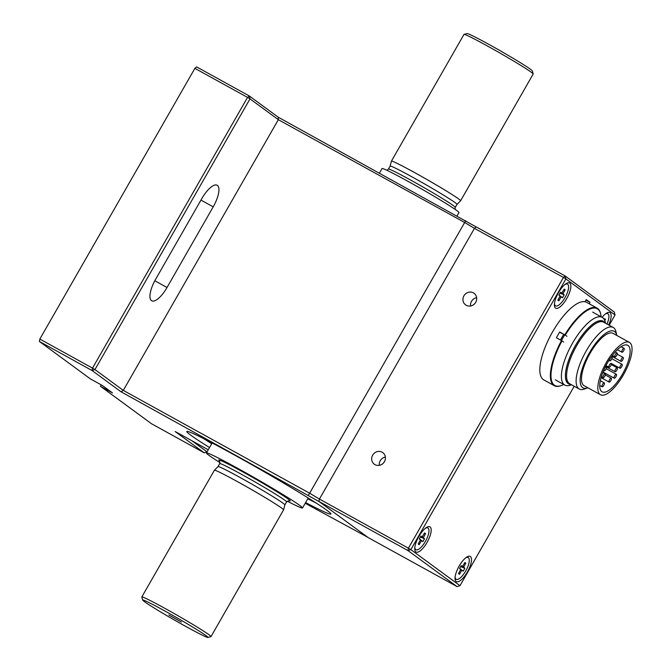 <?xml version="1.0" encoding="UTF-8"?>
<svg xmlns="http://www.w3.org/2000/svg" width="671" height="671" viewBox="0 0 671 671"><rect width="100%" height="100%" fill="white"/><g stroke="black" fill="none" stroke-linecap="round" stroke-linejoin="round"><path stroke-width="1.01" d="M560.503 340.029A39.245 13.747 -61.1 0 1 562.004 337.32A39.245 13.747 -61.1 0 1 563.816 334.275M562.986 337.89A38.675 13.546 118.9 0 0 561.493 340.583L561.988 340.876A43.85 15.358 -61.1 0 0 561.451 385.498L560.939 385.691A44.294 15.508 -61.1 0 1 554.313 385.699A44.294 15.508 -61.1 0 1 561.493 340.583L556.41 337.773A44.294 15.508 -61.1 0 1 559.706 332.011L564.797 334.821A38.675 13.546 118.9 0 0 562.986 337.89M605.477 323.196L605.284 322.273A38.675 13.546 118.9 0 0 602.206 317.366A38.675 13.546 118.9 0 0 572.522 343.158A38.675 13.546 118.9 0 0 564.839 385.087A38.675 13.546 118.9 0 0 570.627 385.079L571.507 384.751M570.853 384.391A35.731 12.514 -61.1 0 1 575.718 345.07A35.731 12.514 -61.1 0 1 604.823 322.826M616.766 335.433A32.283 11.306 118.9 0 0 616.758 335.374L616.012 331.919A35.152 12.313 118.9 0 0 613.219 327.465L603.682 322.197A35.152 12.313 118.9 0 0 576.699 345.64A35.152 12.313 118.9 0 0 569.713 383.762L579.249 389.029A35.152 12.313 118.9 0 0 584.508 389.021L587.83 387.804A32.283 11.306 118.9 0 0 587.88 387.779M604.932 322.894A35.798 12.539 118.9 0 0 575.701 345.062A35.798 12.539 118.9 0 0 570.962 384.449M563.757 334.25A39.421 13.806 118.9 0 0 561.954 337.287A39.421 13.806 118.9 0 0 560.453 340.004M621.916 352.2A2.214 0.772 118.9 0 0 621.95 352.225A2.214 0.772 118.9 0 0 623.695 350.656A2.214 0.772 118.9 0 0 624.089 348.341A2.214 0.772 118.9 0 0 622.361 349.868A2.214 0.772 118.9 0 0 621.916 352.2M609.838 360.797A2.214 0.772 118.9 0 0 609.872 360.813A2.214 0.772 118.9 0 0 611.617 359.245A2.214 0.772 118.9 0 0 612.011 356.93A2.214 0.772 118.9 0 0 610.283 358.457A2.214 0.772 118.9 0 0 609.838 360.797M604.202 369.218A2.214 0.772 118.9 0 0 604.126 370.778A2.214 0.772 118.9 0 0 604.152 370.795A2.214 0.772 118.9 0 0 605.905 369.235A2.214 0.772 118.9 0 0 606.29 366.92A2.214 0.772 118.9 0 0 604.512 368.547M602.122 386.764A2.214 0.772 118.9 0 0 602.155 386.781A2.214 0.772 118.9 0 0 603.9 385.221A2.214 0.772 118.9 0 0 604.294 382.906A2.214 0.772 118.9 0 0 602.566 384.424A2.214 0.772 118.9 0 0 602.122 386.764M614.2 378.176A2.214 0.772 118.9 0 0 614.233 378.192A2.214 0.772 118.9 0 0 615.978 376.624A2.214 0.772 118.9 0 0 616.372 374.317A2.214 0.772 118.9 0 0 614.644 375.835A2.214 0.772 118.9 0 0 614.2 378.176L603.011 372.002M620.985 361.334A2.214 0.772 118.9 0 0 621.01 361.35A2.214 0.772 118.9 0 0 622.763 359.79A2.214 0.772 118.9 0 0 623.149 357.475A2.214 0.772 118.9 0 0 621.43 358.993A2.214 0.772 118.9 0 0 620.985 361.334M614.938 356.897A2.214 0.772 118.9 0 0 614.963 356.913A2.214 0.772 118.9 0 0 616.716 355.353A2.214 0.772 118.9 0 0 617.102 353.038A2.214 0.772 118.9 0 0 615.382 354.556A2.214 0.772 118.9 0 0 614.938 356.897M609 367.263A2.214 0.772 118.9 0 0 609.025 367.28A2.214 0.772 118.9 0 0 610.778 365.72A2.214 0.772 118.9 0 0 611.164 363.405A2.214 0.772 118.9 0 0 609.444 364.923A2.214 0.772 118.9 0 0 609 367.263M603.061 377.63A2.214 0.772 118.9 0 0 603.086 377.647A2.214 0.772 118.9 0 0 604.839 376.087A2.214 0.772 118.9 0 0 605.234 373.772A2.214 0.772 118.9 0 0 603.506 375.29A2.214 0.772 118.9 0 0 603.061 377.63M609.109 382.067A2.214 0.772 118.9 0 0 609.134 382.093A2.214 0.772 118.9 0 0 610.887 380.524A2.214 0.772 118.9 0 0 611.273 378.209A2.214 0.772 118.9 0 0 609.553 379.727A2.214 0.772 118.9 0 0 609.109 382.067M615.047 371.7A2.214 0.772 118.9 0 0 615.072 371.717A2.214 0.772 118.9 0 0 616.825 370.157A2.214 0.772 118.9 0 0 617.211 367.842A2.214 0.772 118.9 0 0 615.492 369.36A2.214 0.772 118.9 0 0 615.047 371.7M619.92 368.186A2.214 0.772 118.9 0 0 619.945 368.211A2.214 0.772 118.9 0 0 621.698 366.643A2.214 0.772 118.9 0 0 622.084 364.328A2.214 0.772 118.9 0 0 620.365 365.854A2.214 0.772 118.9 0 0 619.92 368.186M606.433 362.323A29.893 10.468 -61.1 0 1 629.381 342.386A29.893 10.468 -61.1 0 1 624.105 373.621A29.893 10.468 -61.1 0 1 600.495 394.741A29.893 10.468 -61.1 0 1 606.433 362.323M607.381 363.019A26.572 9.31 -61.1 0 1 627.779 345.297A26.572 9.31 -61.1 0 1 623.082 373.059A26.572 9.31 -61.1 0 1 602.097 391.83A26.572 9.31 -61.1 0 1 607.381 363.019M616.758 335.374A32.283 11.306 118.9 0 0 589.406 352.812A32.283 11.306 118.9 0 0 587.83 387.804M600.495 394.741L584.147 385.724A29.893 10.468 -61.1 0 1 590.086 353.307A29.893 10.468 -61.1 0 1 613.034 333.37L629.381 342.386M613.219 327.465A35.152 12.313 118.9 0 0 586.236 350.908A35.152 12.313 118.9 0 0 579.249 389.029M563.724 384.475A43.85 15.358 -61.1 0 1 561.451 385.498M566.936 336.322L565.284 335.114A43.85 15.358 -61.1 0 1 600.746 314.288A43.85 15.358 -61.1 0 1 601.09 316.754M554.313 385.699L543.778 379.887A44.294 15.508 -61.1 0 1 554.263 329.008A44.294 15.508 -61.1 0 1 586.571 302.327L597.106 308.14A44.294 15.508 -61.1 0 1 600.629 313.751A44.294 15.508 -61.1 0 1 600.688 314.02M565.284 335.114L564.797 334.821A44.294 15.508 -61.1 0 1 597.106 308.14M563.64 342.084L561.988 340.876M559.706 332.011L561.484 333.319M181.396 622.059L168.874 615.005L181.396 622.059M460.608 200.755L533.177 74.036A39.866 1.694 -150.2 0 0 533.185 73.953L532.363 70.933A37.651 1.602 -150.2 0 0 530.56 69.339A37.651 1.602 -150.2 0 0 495.341 47.993A37.651 1.602 -150.2 0 0 467.083 33.55L464.064 34.364A39.866 1.694 -150.2 0 0 463.997 34.414L391.428 161.132A39.866 1.694 -150.2 0 0 391.419 161.149L390.111 166.098A38.532 1.636 -150.2 0 1 390.119 166.089A38.532 1.636 -150.2 0 1 418.402 180.432A38.532 1.636 -150.2 0 1 455.156 202.676A38.532 1.636 -150.2 0 1 456.993 204.387A38.532 1.636 -150.2 0 0 456.993 204.387L460.591 200.763A39.866 1.694 -150.2 0 0 460.608 200.755A39.866 1.694 -150.2 0 0 458.704 198.977A39.866 1.694 -150.2 0 0 420.683 175.97A39.866 1.694 -150.2 0 0 391.428 161.132M533.185 73.953A39.866 1.694 -150.2 0 0 531.281 72.258A39.866 1.694 -150.2 0 0 493.982 49.654A39.866 1.694 -150.2 0 0 464.064 34.364M284.881 504.911A38.532 1.636 -150.2 0 0 284.89 504.894A38.532 1.636 -150.2 0 0 283.045 503.2A38.532 1.636 -150.2 0 0 246.475 481.057A38.532 1.636 -150.2 0 0 218.016 466.597A38.532 1.636 -150.2 0 0 218.008 466.613L219.719 463.611L219.576 460.876M207.918 637.45A37.651 1.602 -150.2 0 0 176.104 617.312A37.651 1.602 -150.2 0 0 142.638 600.067A37.651 1.602 -150.2 0 0 186.018 626.555A37.651 1.602 -150.2 0 0 207.918 637.45L210.937 636.636A39.866 1.694 -150.2 0 0 211.004 636.586L283.573 509.868A39.866 1.694 -150.2 0 0 283.581 509.851A39.866 1.694 -150.2 0 0 281.677 508.098A39.866 1.694 -150.2 0 0 243.841 485.192A39.866 1.694 -150.2 0 0 214.401 470.237A39.866 1.694 -150.2 0 0 214.393 470.245L218.016 466.597M457.052 215.869L458.956 212.556A44.294 1.879 -150.2 0 0 456.842 210.585A44.294 1.879 -150.2 0 0 407.918 181.296A44.294 1.879 -150.2 0 0 382.084 168.53L379.484 173.068M287.247 501.162A55.366 2.349 -150.2 0 0 302.52 507.972A55.366 2.349 -150.2 0 0 299.887 505.515A55.366 2.349 -150.2 0 0 238.733 468.903A55.366 2.349 -150.2 0 0 206.433 452.942A55.366 2.349 -150.2 0 0 220.038 462.671M211.004 636.586A39.866 1.694 -150.2 0 0 209.1 634.816A39.866 1.694 -150.2 0 0 171.08 611.801A39.866 1.694 -150.2 0 0 141.816 596.964A39.866 1.694 -150.2 0 0 141.816 597.047L142.638 600.067M305.213 503.275L367.817 537.312L319.211 501.64L121.006 391.772L92.036 370.509L39.371 341.447L90.384 378.889L102.369 385.506L112.443 392.896L100.457 386.286L151.478 423.728L204.143 452.791L175.173 431.528L208.253 449.78M209.528 447.549A83.045 3.531 29.8 0 1 186.815 431.503A83.045 3.531 29.8 0 1 260.633 469.717A83.045 3.531 29.8 0 1 330.946 514.053A83.045 3.531 29.8 0 1 305.615 502.579M39.371 341.447L39.841 339.065L92.506 368.127L247.549 97.404L194.884 68.35L196.611 66.89L249.276 95.953L278.247 117.215L476.167 226.915M191.956 440.788L207.054 451.868L204.143 452.791M465.657 220.616L464.676 222.495L474.464 228.35L319.421 499.065L309.633 493.21L464.676 222.495L278.339 119.673L249.998 98.872L94.955 369.587L123.296 390.396L278.339 119.673L278.247 117.215M121.006 391.772L123.296 390.396L309.633 493.21L308.417 495.181M167.02 287.498L213.202 206.853A19.929 6.978 118.9 0 0 217.161 185.246A19.929 6.978 118.9 0 0 201.862 198.532L155.68 279.178A19.929 6.978 118.9 0 0 151.721 300.784A19.929 6.978 118.9 0 0 167.02 287.498L154.808 280.755M39.841 339.065L194.884 68.35M101.262 384.894L100.457 386.286M247.549 97.404L249.276 95.953L249.998 98.872L247.549 97.404M92.506 368.127L94.955 369.587L92.036 370.509L92.506 368.127M315.513 502.621A81.937 3.481 29.8 0 1 307.846 498.679M211.759 443.648A81.937 3.481 29.8 0 1 204.479 439.035M211.726 443.707A83.045 3.531 29.8 0 1 203.841 438.708M316.116 503.007A83.045 3.531 29.8 0 1 307.813 498.738M379.283 465.338A7.18 6.718 126.3 0 1 380.222 460.717A7.18 6.718 126.3 0 1 385.372 457.052M384.441 461.673A7.18 6.718 126.3 0 1 374.301 464.206A7.18 6.718 126.3 0 1 373.135 454.443A7.18 6.718 126.3 0 1 382.797 452.631A7.18 6.718 126.3 0 1 384.441 461.673M475.705 302.311A7.18 6.718 126.3 0 1 465.565 304.852A7.18 6.718 126.3 0 1 464.399 295.089A7.18 6.718 126.3 0 1 474.062 293.277A7.18 6.718 126.3 0 1 475.705 302.311M470.556 305.984A7.18 6.718 126.3 0 1 471.487 301.363A7.18 6.718 126.3 0 1 476.636 297.689M614.309 312.049L615.03 314.976L565.905 278.918L565.183 275.999L614.309 312.049M319.421 499.065L318.951 501.447L368.077 537.505L457.068 586.613L407.943 550.555L410.862 549.633L565.905 278.918L563.455 277.459L565.183 275.999L476.192 226.89L474.464 228.35L319.421 499.065L408.413 548.173L563.455 277.459L474.464 228.35M318.951 501.447L407.943 550.555L408.413 548.173L410.862 549.633L459.987 585.691L574.208 386.244M609.159 325.225L615.03 314.976M459.987 585.691L457.068 586.613M589.23 303.795L590.044 302.369L586.261 299.593L585.028 301.757M585.968 300.113L590.044 302.369M602.113 317.324A14.393 5.041 -61.1 0 1 607.716 312.577A14.393 5.041 -61.1 0 1 608.672 324.957M558.515 292.59A14.393 5.041 -61.1 0 1 567.414 282.994A14.393 5.041 -61.1 0 1 567.029 298.033A14.393 5.041 -61.1 0 1 554.514 306.37A14.393 5.041 -61.1 0 1 558.515 292.59M418.872 536.431A14.393 5.041 -61.1 0 1 427.762 526.836A14.393 5.041 -61.1 0 1 427.377 541.866A14.393 5.041 -61.1 0 1 414.863 550.212A14.393 5.041 -61.1 0 1 418.872 536.431M459.182 566.014A14.393 5.041 -61.1 0 1 468.073 556.418A14.393 5.041 -61.1 0 1 467.687 571.449A14.393 5.041 -61.1 0 1 455.173 579.794A14.393 5.041 -61.1 0 1 459.182 566.014M427.712 527.901A12.405 4.345 118.9 0 0 427.57 527.809A12.405 4.345 118.9 0 0 426.194 527.666M414.737 548.433A12.405 4.345 118.9 0 0 415.584 549.524A12.405 4.345 118.9 0 0 415.735 549.599M414.804 547.486A12.405 4.345 118.9 0 0 415.886 549.692A12.405 4.345 118.9 0 0 425.54 541.178A12.405 4.345 118.9 0 0 428.031 528.077A12.405 4.345 118.9 0 0 427.863 527.976A12.405 4.345 118.9 0 0 425.431 528.236M424.064 533.831L425.54 533.613L423.309 537.84L424.525 538.729L422.873 541.614L421.656 540.725L421.279 541.044L419.157 544.743L418.595 543.384M422.093 536.943L420.625 536.49L422.109 536.951L420.876 536.045L419.224 538.93L420.44 539.828L418.209 544.055L419.157 544.743M422.109 536.951L424.592 532.917L425.54 533.613M420.323 537.01L424.525 538.729M419.325 538.754L422.873 541.614M607.666 313.642A12.405 4.345 118.9 0 0 607.523 313.55A12.405 4.345 118.9 0 0 606.148 313.416M606.961 324.009A12.405 4.345 118.9 0 0 607.985 313.827A12.405 4.345 118.9 0 0 607.825 313.718A12.405 4.345 118.9 0 0 605.385 313.978M604.294 319.539L605.494 319.354L604.789 320.587M604.168 319.321L604.546 318.666L605.494 319.354M567.356 284.059A12.405 4.345 118.9 0 0 567.213 283.967A12.405 4.345 118.9 0 0 565.838 283.833M554.38 304.6A12.405 4.345 118.9 0 0 555.236 305.682A12.405 4.345 118.9 0 0 555.387 305.758M554.456 303.653A12.405 4.345 118.9 0 0 555.529 305.85A12.405 4.345 118.9 0 0 565.192 297.337A12.405 4.345 118.9 0 0 567.683 284.244A12.405 4.345 118.9 0 0 567.515 284.135A12.405 4.345 118.9 0 0 565.074 284.395M563.715 289.989L565.183 289.771L563.061 293.479L564.177 294.888L562.524 297.773L561.308 296.884L560.931 297.203L558.809 300.91L558.247 299.543M565.183 289.771L564.236 289.075L561.753 293.11L560.268 292.648L561.753 293.11L560.52 292.212L558.868 295.097L560.084 295.986L557.861 300.214L558.809 300.91M559.975 293.168L564.177 294.888M558.968 294.921L562.524 297.773M468.022 557.484A12.405 4.345 118.9 0 0 467.872 557.391A12.405 4.345 118.9 0 0 466.504 557.257M455.039 578.016A12.405 4.345 118.9 0 0 455.894 579.107A12.405 4.345 118.9 0 0 456.045 579.182M455.114 577.068A12.405 4.345 118.9 0 0 456.188 579.274A12.405 4.345 118.9 0 0 465.85 570.761A12.405 4.345 118.9 0 0 468.341 557.668A12.405 4.345 118.9 0 0 468.173 557.559A12.405 4.345 118.9 0 0 465.733 557.819M464.374 563.414L465.842 563.195L463.72 566.903L464.835 568.312L463.183 571.197L461.967 570.308L461.589 570.627L459.467 574.334L458.905 572.967M465.842 563.195L464.902 562.499L462.42 566.534L460.927 566.072L462.42 566.534L461.187 565.636L459.534 568.522L460.751 569.411L458.519 573.638L459.467 574.334M460.633 566.592L464.835 568.312M459.635 568.337L463.183 571.197M456.993 204.387L455.273 207.389A38.532 1.636 -150.2 0 0 453.437 205.678A38.532 1.636 -150.2 0 0 416.683 183.426A38.532 1.636 -150.2 0 0 388.4 169.084L390.119 166.089M283.581 509.851L284.89 504.894L286.601 501.916A38.532 1.636 -150.2 0 0 284.764 500.197A38.532 1.636 -150.2 0 0 248.002 477.953A38.532 1.636 -150.2 0 0 219.719 463.611M288.798 500.633A41.191 1.753 -150.2 0 0 288.262 499.098A41.191 1.753 -150.2 0 0 244.445 472.787A41.191 1.753 -150.2 0 0 219.711 461.061M200.964 200.101L213.202 206.853M420.432 536.825L423.309 537.84M422.244 536.901L423.418 537.312M419.308 538.788L421.656 540.725M421.279 541.044L420.365 540.289M420.44 539.828L419.266 538.855L420.44 539.828M560.075 292.984L562.961 293.999M561.887 293.068L563.061 293.479M558.951 294.955L561.308 296.884M560.931 297.203L560.017 296.456M560.084 295.986L558.918 295.014L560.092 295.986M460.742 566.408L463.619 567.423M462.545 566.483L463.72 566.903M459.61 568.371L461.967 570.308M461.589 570.627L460.675 569.872M460.742 569.411L459.576 568.438L460.751 569.411M602.206 317.366L592.661 312.107M564.839 385.087L555.294 379.828M617.404 349.717L621.95 352.225M621.111 346.706L624.089 348.341M608.991 360.327L609.872 360.813M611.482 356.645L612.011 356.93M603.632 370.509L604.152 370.795M605.51 366.483L606.29 366.92M599.731 385.448L602.155 386.781M600.31 380.7L604.294 382.906M606.173 368.689L616.372 374.317M611.767 356.251L621.01 361.35M617.203 354.187L623.149 357.475M611.164 363.405L619.945 368.211M611.885 358.7L622.084 364.328M605.527 366.45L615.072 371.717M611.264 364.563L617.211 367.842M601.065 377.63L609.134 382.093M605.326 374.93L611.273 378.209M601.342 376.683L603.086 377.647M602.826 372.447L605.234 373.772M605.972 365.594L609.025 367.28M612.346 355.471L614.963 356.913M615.215 351.99L617.102 353.038M600.746 314.288L600.629 313.751M302.52 507.972L308.232 498.008M206.433 452.942L212.145 442.986M141.816 596.964L214.393 470.245M388.4 169.084L386.89 170.275M455.273 207.389L455.013 209.293M289.033 500.658L286.601 501.916"/></g></svg>
